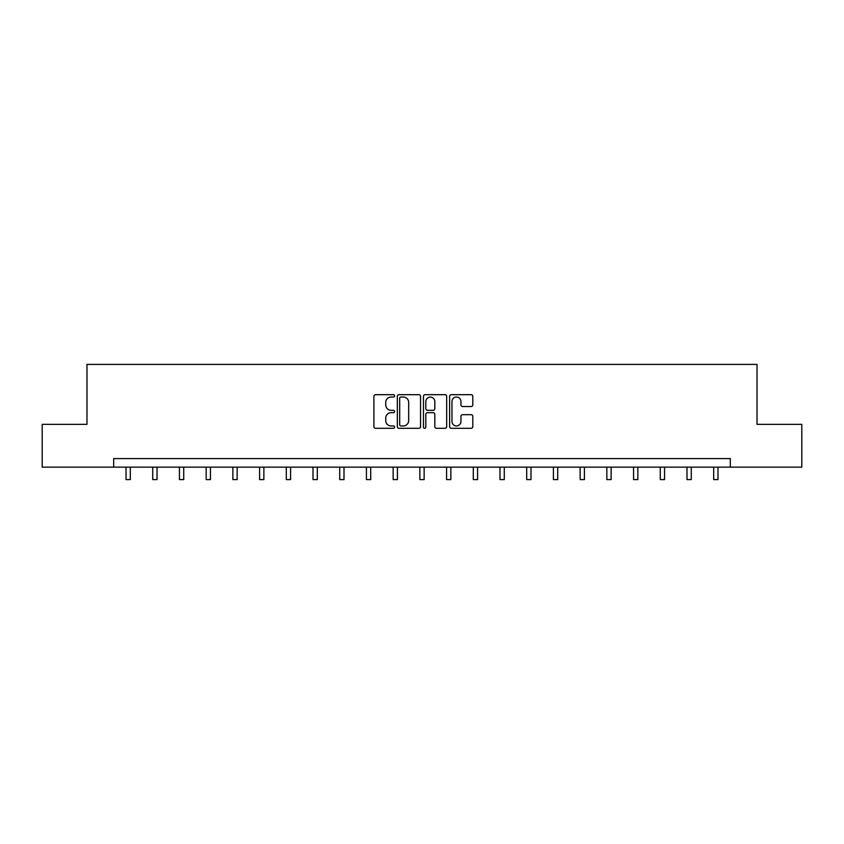 <?xml version="1.0" encoding="UTF-8"?>
<svg xmlns="http://www.w3.org/2000/svg" width="844" height="844" viewBox="0 0 844 844"><rect width="100%" height="100%" fill="white"/><g stroke="black" fill="none" stroke-linecap="round" stroke-linejoin="round"><path stroke-width="1.27" d="M394.602 395.868A1.182 1.182 0 0 0 393.431 394.686L375.569 394.686A1.677 1.677 0 0 0 373.892 396.363L373.892 426.621A1.677 1.677 0 0 0 375.569 428.298L393.431 428.298A1.182 1.182 0 0 0 394.602 427.127A1.182 1.182 0 0 0 393.431 425.946L391.12 425.946A5.38 5.38 0 0 1 385.74 420.576L385.74 418.054A5.38 5.38 0 0 1 391.12 412.674L393.431 412.674A1.182 1.182 0 0 0 394.602 411.492A1.182 1.182 0 0 0 393.431 410.321L391.12 410.321A5.38 5.38 0 0 1 385.74 404.941L385.74 402.419A5.38 5.38 0 0 1 391.12 397.039L393.431 397.039A1.182 1.182 0 0 0 394.602 395.868M471.121 406.534A1.677 1.677 0 0 0 472.798 404.856L472.798 396.363A1.677 1.677 0 0 0 471.121 394.686L451.287 394.686A1.677 1.677 0 0 0 449.609 396.363L449.609 426.621A1.677 1.677 0 0 0 451.287 428.298L471.121 428.298A1.677 1.677 0 0 0 472.798 426.621L472.798 416.366A1.677 1.677 0 0 0 471.121 414.689L462.628 414.689A1.677 1.677 0 0 0 460.951 416.366L460.951 421.451A4.494 4.494 0 0 1 456.456 425.946A4.494 4.494 0 0 1 451.962 421.451L451.962 401.533A4.494 4.494 0 0 1 456.456 397.039A4.494 4.494 0 0 1 460.951 401.533L460.951 404.856A1.677 1.677 0 0 0 462.628 406.534L471.121 406.534M113.687 467.143L42.2 467.143L42.2 424.342L86.974 424.342L86.974 364.408L757.026 364.408L757.026 424.342L801.8 424.342L801.8 467.143L730.313 467.143L730.313 458.587L113.687 458.587L113.687 467.143L730.313 467.143M420.534 396.363A1.677 1.677 0 0 0 418.846 394.686L399.012 394.686A1.677 1.677 0 0 0 397.334 396.363L397.334 426.621A1.677 1.677 0 0 0 399.012 428.298L418.846 428.298A1.677 1.677 0 0 0 420.534 426.621L420.534 396.363M425.154 394.686L444.988 394.686A1.677 1.677 0 0 1 446.666 396.363L446.666 426.621A1.677 1.677 0 0 1 444.988 428.298L436.496 428.298A1.677 1.677 0 0 1 434.818 426.621L434.818 414.351A1.677 1.677 0 0 0 433.13 412.674L427.507 412.674A1.677 1.677 0 0 0 425.819 414.351L425.819 427.127A1.182 1.182 0 0 1 424.648 428.298A1.182 1.182 0 0 1 423.466 427.127L423.466 396.363A1.677 1.677 0 0 1 425.154 394.686M400.868 397.039A1.182 1.182 0 0 0 399.687 398.22L399.687 424.775A1.182 1.182 0 0 0 400.868 425.946L403.305 425.946A5.38 5.38 0 0 0 408.675 420.576L408.675 402.419A5.38 5.38 0 0 0 403.305 397.039L400.868 397.039M434.818 401.617A4.494 4.494 0 0 0 430.324 397.123A4.494 4.494 0 0 0 425.819 401.617L425.819 408.633A1.677 1.677 0 0 0 427.507 410.321L433.13 410.321A1.677 1.677 0 0 0 434.818 408.633L434.818 401.617M126.02 467.143L126.02 479.592L130.303 479.592L130.303 467.143M152.732 467.143L152.732 479.592L157.016 479.592L157.016 467.143M179.445 467.143L179.445 479.592L183.728 479.592L183.728 467.143M206.158 467.143L206.158 479.592L210.441 479.592L210.441 467.143M232.87 467.143L232.87 479.592L237.153 479.592L237.153 467.143M259.583 467.143L259.583 479.592L263.866 479.592L263.866 467.143M286.295 467.143L286.295 479.592L290.579 479.592L290.579 467.143M313.008 467.143L313.008 479.592L317.291 479.592L317.291 467.143M339.721 467.143L339.721 479.592L344.004 479.592L344.004 467.143M366.433 467.143L366.433 479.592L370.716 479.592L370.716 467.143M393.146 467.143L393.146 479.592L397.429 479.592L397.429 467.143M419.858 467.143L419.858 479.592L424.142 479.592L424.142 467.143M446.571 467.143L446.571 479.592L450.854 479.592L450.854 467.143M473.284 467.143L473.284 479.592L477.567 479.592L477.567 467.143M499.996 467.143L499.996 479.592L504.279 479.592L504.279 467.143M526.709 467.143L526.709 479.592L530.992 479.592L530.992 467.143M553.421 467.143L553.421 479.592L557.705 479.592L557.705 467.143M580.134 467.143L580.134 479.592L584.417 479.592L584.417 467.143M606.847 467.143L606.847 479.592L611.13 479.592L611.13 467.143M633.559 467.143L633.559 479.592L637.842 479.592L637.842 467.143M660.272 467.143L660.272 479.592L664.555 479.592L664.555 467.143M686.984 467.143L686.984 479.592L691.268 479.592L691.268 467.143M713.697 467.143L713.697 479.592L717.98 479.592L717.98 467.143"/></g></svg>
